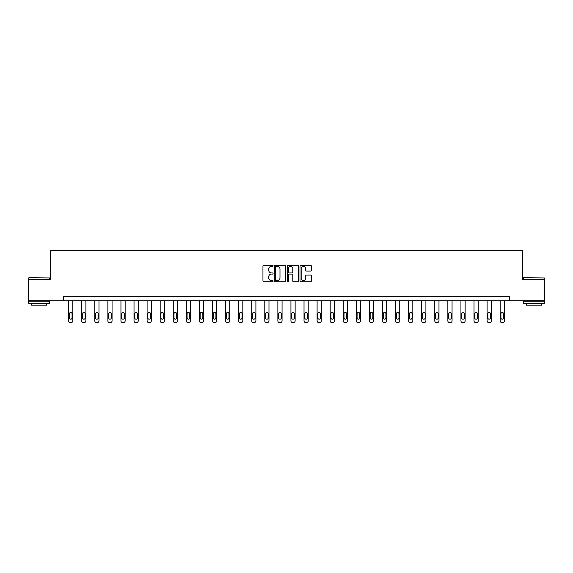 <?xml version="1.0" encoding="UTF-8"?>
<svg xmlns="http://www.w3.org/2000/svg" width="573" height="573" viewBox="0 0 573 573"><rect width="100%" height="100%" fill="white"/><g stroke="black" fill="none" stroke-linecap="round" stroke-linejoin="round"><path stroke-width="0.86" d="M273.085 265.843A0.573 0.573 0 0 0 272.512 265.27L263.773 265.27A0.824 0.824 0 0 0 262.95 266.094L262.95 280.906A0.824 0.824 0 0 0 263.773 281.73L272.512 281.73A0.573 0.573 0 0 0 273.085 281.15A0.573 0.573 0 0 0 272.512 280.577L271.38 280.577A2.636 2.636 0 0 1 268.751 277.941L268.751 276.709A2.636 2.636 0 0 1 271.38 274.073L272.512 274.073A0.573 0.573 0 0 0 273.085 273.5A0.573 0.573 0 0 0 272.512 272.92L271.38 272.92A2.636 2.636 0 0 1 268.751 270.291L268.751 269.052A2.636 2.636 0 0 1 271.38 266.424L272.512 266.424A0.573 0.573 0 0 0 273.085 265.843M310.545 271.072A0.824 0.824 0 0 0 311.368 270.248L311.368 266.094A0.824 0.824 0 0 0 310.545 265.27L300.839 265.27A0.824 0.824 0 0 0 300.016 266.094L300.016 280.906A0.824 0.824 0 0 0 300.839 281.73L310.545 281.73A0.824 0.824 0 0 0 311.368 280.906L311.368 275.885A0.824 0.824 0 0 0 310.545 275.061L306.39 275.061A0.824 0.824 0 0 0 305.567 275.885L305.567 278.371A2.199 2.199 0 0 1 303.368 280.577A2.199 2.199 0 0 1 301.169 278.371L301.169 268.622A2.199 2.199 0 0 1 303.368 266.424A2.199 2.199 0 0 1 305.567 268.622L305.567 270.248A0.824 0.824 0 0 0 306.39 271.072L310.545 271.072M63.646 300.739L28.65 300.739L28.65 279.789L50.567 279.789L50.567 250.444L522.433 250.444L522.433 279.789L544.35 279.789L544.35 300.739L509.354 300.739L509.354 296.549L63.646 296.549L63.646 300.739L509.354 300.739M285.777 266.094A0.824 0.824 0 0 0 284.96 265.27L275.248 265.27A0.824 0.824 0 0 0 274.424 266.094L274.424 280.906A0.824 0.824 0 0 0 275.248 281.73L284.96 281.73A0.824 0.824 0 0 0 285.777 280.906L285.777 266.094M288.04 265.27L297.752 265.27A0.824 0.824 0 0 1 298.576 266.094L298.576 280.906A0.824 0.824 0 0 1 297.752 281.73L293.598 281.73A0.824 0.824 0 0 1 292.774 280.906L292.774 274.897A0.824 0.824 0 0 0 291.951 274.073L289.193 274.073A0.824 0.824 0 0 0 288.369 274.897L288.369 281.15A0.573 0.573 0 0 1 287.796 281.73A0.573 0.573 0 0 1 287.223 281.15L287.223 266.094A0.824 0.824 0 0 1 288.04 265.27M276.15 266.424A0.573 0.573 0 0 0 275.577 266.997L275.577 279.996A0.573 0.573 0 0 0 276.15 280.577L277.346 280.577A2.636 2.636 0 0 0 279.982 277.941L279.982 269.052A2.636 2.636 0 0 0 277.346 266.424L276.15 266.424M292.774 268.665A2.199 2.199 0 0 0 290.575 266.466A2.199 2.199 0 0 0 288.369 268.665L288.369 272.096A0.824 0.824 0 0 0 289.193 272.92L291.951 272.92A0.824 0.824 0 0 0 292.774 272.096L292.774 268.665M72.828 300.739L72.828 320.88A1.676 1.676 149.4 0 1 71.152 322.556L70.314 322.556A1.676 1.676 149.4 0 1 68.638 320.88L68.638 300.739M72.069 317.857L72.069 313.839A1.339 1.339 149.4 0 0 70.73 312.493A1.339 1.339 149.4 0 0 69.39 313.839L69.39 317.857A1.339 1.339 149.4 0 0 70.73 319.204A1.339 1.339 149.4 0 0 72.069 317.857M28.901 277.69L49.607 277.941L28.901 277.69M39.129 303.26L28.65 303.26L28.65 301.162L49.607 301.162L49.607 303.26L39.129 303.26M46.671 303.26L46.671 305.187L31.587 305.187L31.587 303.26M523.643 277.69L544.35 277.941L523.643 277.69M533.871 303.26L523.393 303.26L523.393 301.162L544.35 301.162L544.35 303.26L533.871 303.26M541.413 303.26L541.413 305.187L526.329 305.187L526.329 303.26M85.9 300.739L85.9 320.88A1.676 1.676 149.4 0 1 84.224 322.556L83.386 322.556A1.676 1.676 149.4 0 1 81.71 320.88L81.71 300.739M85.148 317.857L85.148 313.839A1.339 1.339 149.4 0 0 83.808 312.493A1.339 1.339 149.4 0 0 82.469 313.839L82.469 317.857A1.339 1.339 149.4 0 0 83.808 319.204A1.339 1.339 149.4 0 0 85.148 317.857M98.979 300.739L98.979 320.88A1.676 1.676 149.4 0 1 97.303 322.556L96.465 322.556A1.676 1.676 149.4 0 1 94.789 320.88L94.789 300.739M98.227 317.857L98.227 313.839A1.339 1.339 149.4 0 0 96.887 312.493A1.339 1.339 149.4 0 0 95.541 313.839L95.541 317.857A1.339 1.339 149.4 0 0 96.887 319.204A1.339 1.339 149.4 0 0 98.227 317.857M112.057 300.739L112.057 320.88A1.676 1.676 149.4 0 1 110.381 322.556L109.543 322.556A1.676 1.676 149.4 0 1 107.867 320.88L107.867 300.739M111.305 317.857L111.305 313.839A1.339 1.339 149.4 0 0 109.959 312.493A1.339 1.339 149.4 0 0 108.619 313.839L108.619 317.857A1.339 1.339 149.4 0 0 109.959 319.204A1.339 1.339 149.4 0 0 111.305 317.857M125.136 300.739L125.136 320.88A1.676 1.676 149.4 0 1 123.46 322.556L122.622 322.556A1.676 1.676 149.4 0 1 120.946 320.88L120.946 300.739M124.377 317.857L124.377 313.839A1.339 1.339 149.4 0 0 123.037 312.493A1.339 1.339 149.4 0 0 121.698 313.839L121.698 317.857A1.339 1.339 149.4 0 0 123.037 319.204A1.339 1.339 149.4 0 0 124.377 317.857M138.208 300.739L138.208 320.88A1.676 1.676 149.4 0 1 136.532 322.556L135.694 322.556A1.676 1.676 149.4 0 1 134.018 320.88L134.018 300.739M137.456 317.857L137.456 313.839A1.339 1.339 149.4 0 0 136.116 312.493A1.339 1.339 149.4 0 0 134.777 313.839L134.777 317.857A1.339 1.339 149.4 0 0 136.116 319.204A1.339 1.339 149.4 0 0 137.456 317.857M151.286 300.739L151.286 320.88A1.676 1.676 149.4 0 1 149.61 322.556L148.772 322.556A1.676 1.676 149.4 0 1 147.096 320.88L147.096 300.739M150.534 317.857L150.534 313.839A1.339 1.339 149.4 0 0 149.195 312.493A1.339 1.339 149.4 0 0 147.848 313.839L147.848 317.857A1.339 1.339 149.4 0 0 149.195 319.204A1.339 1.339 149.4 0 0 150.534 317.857M164.365 300.739L164.365 320.88A1.676 1.676 149.4 0 1 162.689 322.556L161.851 322.556A1.676 1.676 149.4 0 1 160.175 320.88L160.175 300.739M163.613 317.857L163.613 313.839A1.339 1.339 149.4 0 0 162.266 312.493A1.339 1.339 149.4 0 0 160.927 313.839L160.927 317.857A1.339 1.339 149.4 0 0 162.266 319.204A1.339 1.339 149.4 0 0 163.613 317.857M177.444 300.739L177.444 320.88A1.676 1.676 149.4 0 1 175.768 322.556L174.93 322.556A1.676 1.676 149.4 0 1 173.254 320.88L173.254 300.739M176.685 317.857L176.685 313.839A1.339 1.339 149.4 0 0 175.345 312.493A1.339 1.339 149.4 0 0 174.006 313.839L174.006 317.857A1.339 1.339 149.4 0 0 175.345 319.204A1.339 1.339 149.4 0 0 176.685 317.857M190.515 300.739L190.515 320.88A1.676 1.676 149.4 0 1 188.839 322.556L188.001 322.556A1.676 1.676 149.4 0 1 186.325 320.88L186.325 300.739M189.763 317.857L189.763 313.839A1.339 1.339 149.4 0 0 188.424 312.493A1.339 1.339 149.4 0 0 187.085 313.839L187.085 317.857A1.339 1.339 149.4 0 0 188.424 319.204A1.339 1.339 149.4 0 0 189.763 317.857M203.594 300.739L203.594 320.88A1.676 1.676 149.4 0 1 201.918 322.556L201.08 322.556A1.676 1.676 149.4 0 1 199.404 320.88L199.404 300.739M202.842 317.857L202.842 313.839A1.339 1.339 149.4 0 0 201.503 312.493A1.339 1.339 149.4 0 0 200.156 313.839L200.156 317.857A1.339 1.339 149.4 0 0 201.503 319.204A1.339 1.339 149.4 0 0 202.842 317.857M216.673 300.739L216.673 320.88A1.676 1.676 149.4 0 1 214.997 322.556L214.159 322.556A1.676 1.676 149.4 0 1 212.483 320.88L212.483 300.739M215.921 317.857L215.921 313.839A1.339 1.339 149.4 0 0 214.574 312.493A1.339 1.339 149.4 0 0 213.235 313.839L213.235 317.857A1.339 1.339 149.4 0 0 214.574 319.204A1.339 1.339 149.4 0 0 215.921 317.857M229.752 300.739L229.752 320.88A1.676 1.676 149.4 0 1 228.075 322.556L227.237 322.556A1.676 1.676 149.4 0 1 225.561 320.88L225.561 300.739M228.992 317.857L228.992 313.839A1.339 1.339 149.4 0 0 227.653 312.493A1.339 1.339 149.4 0 0 226.314 313.839L226.314 317.857A1.339 1.339 149.4 0 0 227.653 319.204A1.339 1.339 149.4 0 0 228.992 317.857M242.823 300.739L242.823 320.88A1.676 1.676 149.4 0 1 241.147 322.556L240.309 322.556A1.676 1.676 149.4 0 1 238.633 320.88L238.633 300.739M242.071 317.857L242.071 313.839A1.339 1.339 149.4 0 0 240.732 312.493A1.339 1.339 149.4 0 0 239.392 313.839L239.392 317.857A1.339 1.339 149.4 0 0 240.732 319.204A1.339 1.339 149.4 0 0 242.071 317.857M255.902 300.739L255.902 320.88A1.676 1.676 149.4 0 1 254.226 322.556L253.388 322.556A1.676 1.676 149.4 0 1 251.712 320.88L251.712 300.739M255.15 317.857L255.15 313.839A1.339 1.339 149.4 0 0 253.81 312.493A1.339 1.339 149.4 0 0 252.464 313.839L252.464 317.857A1.339 1.339 149.4 0 0 253.81 319.204A1.339 1.339 149.4 0 0 255.15 317.857M268.981 300.739L268.981 320.88A1.676 1.676 149.4 0 1 267.305 322.556L266.466 322.556A1.676 1.676 149.4 0 1 264.79 320.88L264.79 300.739M268.228 317.857L268.228 313.839A1.339 1.339 149.4 0 0 266.882 312.493A1.339 1.339 149.4 0 0 265.543 313.839L265.543 317.857A1.339 1.339 149.4 0 0 266.882 319.204A1.339 1.339 149.4 0 0 268.228 317.857M282.059 300.739L282.059 320.88A1.676 1.676 149.4 0 1 280.383 322.556L279.545 322.556A1.676 1.676 149.4 0 1 277.869 320.88L277.869 300.739M281.3 317.857L281.3 313.839A1.339 1.339 149.4 0 0 279.961 312.493A1.339 1.339 149.4 0 0 278.621 313.839L278.621 317.857A1.339 1.339 149.4 0 0 279.961 319.204A1.339 1.339 149.4 0 0 281.3 317.857M295.131 300.739L295.131 320.88A1.676 1.676 149.4 0 1 293.455 322.556L292.617 322.556A1.676 1.676 149.4 0 1 290.941 320.88L290.941 300.739M294.379 317.857L294.379 313.839A1.339 1.339 149.4 0 0 293.039 312.493A1.339 1.339 149.4 0 0 291.7 313.839L291.7 317.857A1.339 1.339 149.4 0 0 293.039 319.204A1.339 1.339 149.4 0 0 294.379 317.857M308.21 300.739L308.21 320.88A1.676 1.676 149.4 0 1 306.534 322.556L305.696 322.556A1.676 1.676 149.4 0 1 304.019 320.88L304.019 300.739M307.457 317.857L307.457 313.839A1.339 1.339 149.4 0 0 306.118 312.493A1.339 1.339 149.4 0 0 304.772 313.839L304.772 317.857A1.339 1.339 149.4 0 0 306.118 319.204A1.339 1.339 149.4 0 0 307.457 317.857M321.288 300.739L321.288 320.88A1.676 1.676 149.4 0 1 319.612 322.556L318.774 322.556A1.676 1.676 149.4 0 1 317.098 320.88L317.098 300.739M320.536 317.857L320.536 313.839A1.339 1.339 149.4 0 0 319.19 312.493A1.339 1.339 149.4 0 0 317.85 313.839L317.85 317.857A1.339 1.339 149.4 0 0 319.19 319.204A1.339 1.339 149.4 0 0 320.536 317.857M334.367 300.739L334.367 320.88A1.676 1.676 149.4 0 1 332.691 322.556L331.853 322.556A1.676 1.676 149.4 0 1 330.177 320.88L330.177 300.739M333.608 317.857L333.608 313.839A1.339 1.339 149.4 0 0 332.268 312.493A1.339 1.339 149.4 0 0 330.929 313.839L330.929 317.857A1.339 1.339 149.4 0 0 332.268 319.204A1.339 1.339 149.4 0 0 333.608 317.857M347.439 300.739L347.439 320.88A1.676 1.676 149.4 0 1 345.763 322.556L344.925 322.556A1.676 1.676 149.4 0 1 343.248 320.88L343.248 300.739M346.686 317.857L346.686 313.839A1.339 1.339 149.4 0 0 345.347 312.493A1.339 1.339 149.4 0 0 344.008 313.839L344.008 317.857A1.339 1.339 149.4 0 0 345.347 319.204A1.339 1.339 149.4 0 0 346.686 317.857M360.517 300.739L360.517 320.88A1.676 1.676 149.4 0 1 358.841 322.556L358.003 322.556A1.676 1.676 149.4 0 1 356.327 320.88L356.327 300.739M359.765 317.857L359.765 313.839A1.339 1.339 149.4 0 0 358.426 312.493A1.339 1.339 149.4 0 0 357.079 313.839L357.079 317.857A1.339 1.339 149.4 0 0 358.426 319.204A1.339 1.339 149.4 0 0 359.765 317.857M373.596 300.739L373.596 320.88A1.676 1.676 149.4 0 1 371.92 322.556L371.082 322.556A1.676 1.676 149.4 0 1 369.406 320.88L369.406 300.739M372.844 317.857L372.844 313.839A1.339 1.339 149.4 0 0 371.497 312.493A1.339 1.339 149.4 0 0 370.158 313.839L370.158 317.857A1.339 1.339 149.4 0 0 371.497 319.204A1.339 1.339 149.4 0 0 372.844 317.857M386.675 300.739L386.675 320.88A1.676 1.676 149.4 0 1 384.999 322.556L384.161 322.556A1.676 1.676 149.4 0 1 382.485 320.88L382.485 300.739M385.916 317.857L385.916 313.839A1.339 1.339 149.4 0 0 384.576 312.493A1.339 1.339 149.4 0 0 383.237 313.839L383.237 317.857A1.339 1.339 149.4 0 0 384.576 319.204A1.339 1.339 149.4 0 0 385.916 317.857M399.746 300.739L399.746 320.88A1.676 1.676 149.4 0 1 398.07 322.556L397.232 322.556A1.676 1.676 149.4 0 1 395.556 320.88L395.556 300.739M398.994 317.857L398.994 313.839A1.339 1.339 149.4 0 0 397.655 312.493A1.339 1.339 149.4 0 0 396.315 313.839L396.315 317.857A1.339 1.339 149.4 0 0 397.655 319.204A1.339 1.339 149.4 0 0 398.994 317.857M412.825 300.739L412.825 320.88A1.676 1.676 149.4 0 1 411.149 322.556L410.311 322.556A1.676 1.676 149.4 0 1 408.635 320.88L408.635 300.739M412.073 317.857L412.073 313.839A1.339 1.339 149.4 0 0 410.734 312.493A1.339 1.339 149.4 0 0 409.387 313.839L409.387 317.857A1.339 1.339 149.4 0 0 410.734 319.204A1.339 1.339 149.4 0 0 412.073 317.857M425.904 300.739L425.904 320.88A1.676 1.676 149.4 0 1 424.228 322.556L423.39 322.556A1.676 1.676 149.4 0 1 421.714 320.88L421.714 300.739M425.152 317.857L425.152 313.839A1.339 1.339 149.4 0 0 423.805 312.493A1.339 1.339 149.4 0 0 422.466 313.839L422.466 317.857A1.339 1.339 149.4 0 0 423.805 319.204A1.339 1.339 149.4 0 0 425.152 317.857M438.982 300.739L438.982 320.88A1.676 1.676 149.4 0 1 437.306 322.556L436.468 322.556A1.676 1.676 149.4 0 1 434.792 320.88L434.792 300.739M438.223 317.857L438.223 313.839A1.339 1.339 149.4 0 0 436.884 312.493A1.339 1.339 149.4 0 0 435.544 313.839L435.544 317.857A1.339 1.339 149.4 0 0 436.884 319.204A1.339 1.339 149.4 0 0 438.223 317.857M452.054 300.739L452.054 320.88A1.676 1.676 149.4 0 1 450.378 322.556L449.54 322.556A1.676 1.676 149.4 0 1 447.864 320.88L447.864 300.739M451.302 317.857L451.302 313.839A1.339 1.339 149.4 0 0 449.963 312.493A1.339 1.339 149.4 0 0 448.623 313.839L448.623 317.857A1.339 1.339 149.4 0 0 449.963 319.204A1.339 1.339 149.4 0 0 451.302 317.857M465.133 300.739L465.133 320.88A1.676 1.676 149.4 0 1 463.457 322.556L462.619 322.556A1.676 1.676 149.4 0 1 460.943 320.88L460.943 300.739M464.381 317.857L464.381 313.839A1.339 1.339 149.4 0 0 463.041 312.493A1.339 1.339 149.4 0 0 461.695 313.839L461.695 317.857A1.339 1.339 149.4 0 0 463.041 319.204A1.339 1.339 149.4 0 0 464.381 317.857M478.211 300.739L478.211 320.88A1.676 1.676 149.4 0 1 476.535 322.556L475.697 322.556A1.676 1.676 149.4 0 1 474.021 320.88L474.021 300.739M477.459 317.857L477.459 313.839A1.339 1.339 149.4 0 0 476.113 312.493A1.339 1.339 149.4 0 0 474.773 313.839L474.773 317.857A1.339 1.339 149.4 0 0 476.113 319.204A1.339 1.339 149.4 0 0 477.459 317.857M491.29 300.739L491.29 320.88A1.676 1.676 149.4 0 1 489.614 322.556L488.776 322.556A1.676 1.676 149.4 0 1 487.1 320.88L487.1 300.739M490.531 317.857L490.531 313.839A1.339 1.339 149.4 0 0 489.192 312.493A1.339 1.339 149.4 0 0 487.852 313.839L487.852 317.857A1.339 1.339 149.4 0 0 489.192 319.204A1.339 1.339 149.4 0 0 490.531 317.857M504.362 300.739L504.362 320.88A1.676 1.676 149.4 0 1 502.686 322.556L501.848 322.556A1.676 1.676 149.4 0 1 500.172 320.88L500.172 300.739M503.61 317.857L503.61 313.839A1.339 1.339 149.4 0 0 502.27 312.493A1.339 1.339 149.4 0 0 500.931 313.839L500.931 317.857A1.339 1.339 149.4 0 0 502.27 319.204A1.339 1.339 149.4 0 0 503.61 317.857M28.65 279.789L28.65 277.941M33.427 301.162L33.427 300.739M44.83 301.162L44.83 300.739M49.607 279.789L49.607 277.941M523.393 279.789L523.393 277.941M528.17 301.162L528.17 300.739M539.573 301.162L539.573 300.739M544.35 279.789L544.35 277.941"/></g></svg>
